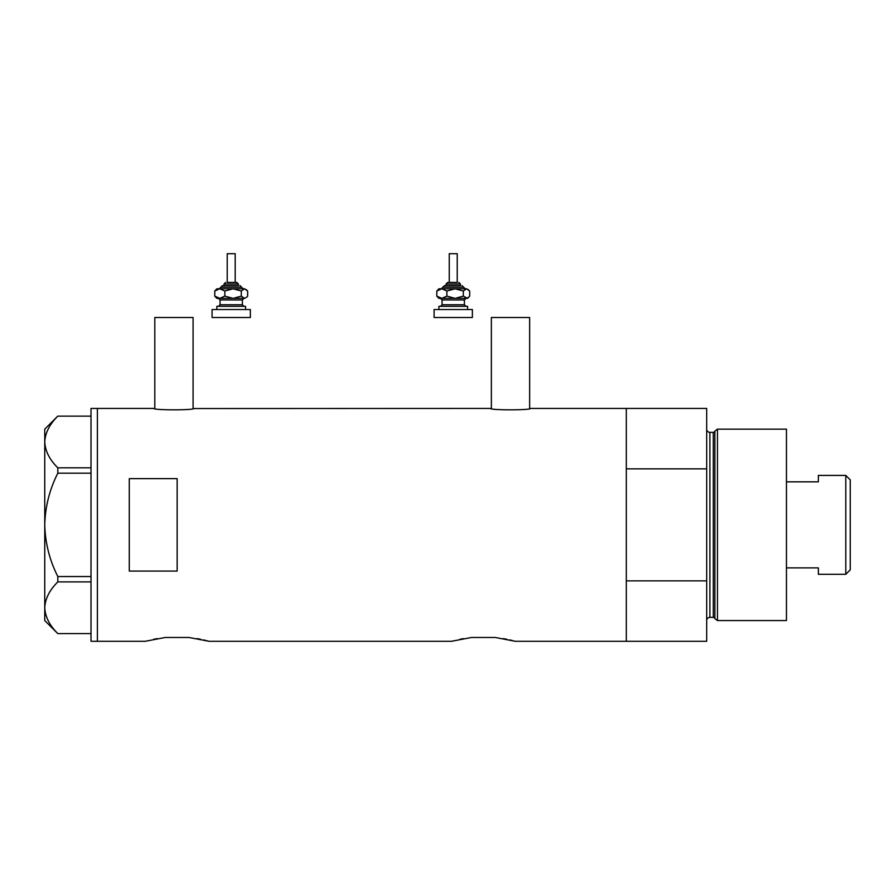 <?xml version="1.0" encoding="UTF-8"?>
<svg xmlns="http://www.w3.org/2000/svg" width="895" height="895" viewBox="0 0 895 895"><rect width="100%" height="100%" fill="white"/><g stroke="black" fill="none" stroke-linecap="round" stroke-linejoin="round"><path stroke-width="1.34" d="M193.891 408.422C195.121 410.29 152.776 410.29 154.007 408.422L154.813 408.556L154.813 317.501L193.085 317.501L193.085 408.556L490.572 408.422C489.33 410.29 531.675 410.29 530.444 408.422L529.65 408.556L529.65 317.501L491.366 317.501L491.366 408.556L490.572 408.422M530.444 408.422L626.31 408.422L626.31 468.846L706.692 468.846L706.692 408.422L626.31 408.422L626.31 641.301L626.31 580.866L706.692 580.866L706.692 641.301L515.285 641.301L495.259 637.475L471.52 637.475L495.259 637.475L471.52 637.475L451.483 641.301L209.038 641.301L189.002 637.475L165.273 637.475L189.002 637.475L165.273 637.475L145.236 641.301L97.387 641.301L97.387 408.422L97.387 641.301L91.01 641.301L91.01 408.422L154.007 408.422M177.143 478.635L129.283 478.635L129.283 571.088L177.143 571.088L177.143 478.635M503.426 638.616L506.827 639.265M509.792 639.914L512.153 640.473M513.887 640.921L515.285 641.301M459.985 639.265L463.409 638.616M197.168 638.616L200.569 639.265M203.534 639.914L209.038 641.301M153.739 639.265L157.162 638.616M91.01 473.175L57.817 473.175L57.817 467.817C49.605 459.739 45.253 451.125 44.75 441.973C45.197 432.945 49.549 424.331 57.817 416.141L91.01 416.141M57.817 467.817L91.01 467.817M91.01 633.582L57.817 633.582C49.605 625.504 45.253 616.89 44.75 607.739C45.197 598.71 49.549 590.096 57.817 581.895L57.817 576.537C49.561 560.203 45.209 542.974 44.75 524.862C45.22 506.682 49.572 489.453 57.817 473.175M91.01 581.895L57.817 581.895M57.817 576.537L91.01 576.537M57.772 633.582L44.75 620.559L44.75 429.152L57.772 416.141M714.837 618.557L714.837 431.166L717.454 429.152L717.454 620.559L714.837 618.557A1.6 1.6 0 0 0 713.304 617.371L709.88 617.371A3.188 3.188 0 0 0 706.692 620.559M714.837 431.166A1.6 1.6 0 0 1 713.304 432.352L709.88 432.352A3.188 3.188 0 0 1 706.692 429.152M717.454 429.152L786.448 429.152L786.448 620.559L717.454 620.559M706.692 580.866L706.692 468.846M845.786 475.413L850.25 479.877L850.25 569.835L845.786 574.31L845.786 475.413L818.354 475.413L818.354 481.834L786.448 481.834M845.786 574.31L818.354 574.31L818.354 567.877L786.448 567.877M227.218 282.417L236.795 282.417L235.195 282.417L235.195 253.699L227.218 253.699L227.218 282.417L234.893 282.417M238.394 285.606L238.394 284.006L224.03 284.006L224.03 285.606L222.441 285.606L237.846 285.606M216.858 309.525L216.858 306.336L245.566 306.336L245.566 309.525M212.07 309.525L250.354 309.525L250.354 317.501L212.07 317.501L212.07 309.525M243.977 298.359L242.377 299.959L220.047 299.959L218.447 298.359L243.004 298.359M216.858 298.359L219.823 298.359L214.778 296.144L216.858 298.359M241.292 291.009L244.469 288.794L233.08 288.794L224.858 291.009L219.823 288.794L214.778 291.009L216.858 288.794L233.08 288.794L241.292 291.009L241.292 296.144L244.469 298.359L246.751 297.174L244.469 298.359L233.08 298.359L224.858 296.144L219.823 298.359M246.751 289.98L244.469 288.794L247.647 291.009L247.647 296.144L246.751 297.174M241.292 296.144L233.08 298.359M214.778 291.009L214.778 296.144M224.858 291.009L224.858 296.144M457.233 282.417L457.233 253.699L449.256 253.699L449.256 282.417L447.657 282.417L456.931 282.417M460.422 285.606L460.422 284.006L446.068 284.006L446.068 285.606L444.468 285.606L459.873 285.606M438.886 309.525L438.886 306.336L467.593 306.336L467.593 309.525M434.097 309.525L472.381 309.525L472.381 317.501L434.097 317.501L434.097 309.525M466.004 298.359L464.404 299.959L442.074 299.959L440.485 298.359L465.031 298.359M438.886 298.359L441.85 298.359L436.805 296.144L438.886 298.359M464.292 288.794L455.107 288.794L463.33 291.009L463.33 296.144L467.593 298.359L468.779 297.174L466.508 298.359L455.107 298.359L446.896 296.144L441.85 298.359M455.107 288.794L446.896 291.009L441.85 288.794L436.805 291.009L438.886 288.794L466.508 288.794L469.674 291.009L469.674 296.144L468.779 297.174M463.33 296.144L455.107 298.359M463.33 291.009L466.508 288.794L468.779 289.98M436.805 291.009L436.805 296.144M446.896 291.009L446.896 296.144M713.304 617.371L713.304 432.352M709.88 432.352L709.88 617.371M243.172 288.794L241.583 287.194L220.841 287.194L222.441 285.606M220.047 299.959L220.047 304.747L242.377 304.747L243.977 306.336M465.21 288.794L463.61 287.194L442.88 287.194L444.468 285.606M442.074 299.959L442.074 304.747L464.404 304.747L466.004 306.336M224.03 284.006L225.629 282.417M242.377 299.959L242.377 304.747M220.047 304.747L218.447 306.336M241.583 287.194L239.983 285.606M220.841 287.194L219.253 288.794M238.394 284.006L236.795 282.417M446.068 284.006L447.657 282.417M464.404 299.959L464.404 304.747M442.074 304.747L440.485 306.336M463.61 287.194L462.01 285.606M442.88 287.194L441.28 288.794M460.422 284.006L458.822 282.417"/></g></svg>
